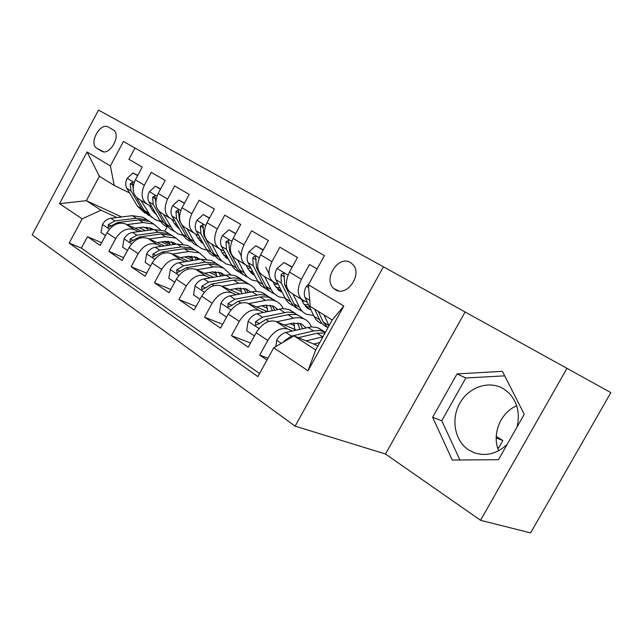 <?xml version="1.0" encoding="UTF-8"?>
<svg xmlns="http://www.w3.org/2000/svg" width="643" height="643" viewBox="0 0 643 643"><rect width="100%" height="100%" fill="white"/><g stroke="black" fill="none" stroke-linecap="round" stroke-linejoin="round"><path stroke-width="0.96" d="M517.093 426.896C520.179 413.256 517.398 401.899 508.742 392.809L503.381 388.71C488.921 380.085 468.771 387.054 459.849 403.161C450.719 419.132 454.633 440.881 468.739 449.979L474.068 452.688C485.963 456.634 497.007 453.845 507.206 444.313M516.691 405.789C500.399 412.509 491.582 434.427 498.646 450.743M350.371 262.489C338.25 254.837 322.649 279.48 333.821 288.53L335.373 289.671C346.778 297.436 362.845 274.352 352.83 264.466L350.371 262.489M385.495 454.014L480.554 520.3L530.588 532.918L610.85 392.624L383.421 266.797L295.137 426.148L385.495 454.014L465.026 312.112M383.421 266.797L98.516 110.082L32.15 234.888L295.137 426.148M317.112 268.919L309.508 264.49L301.398 279.255L289.446 272.093C284.801 282.132 285.476 289.133 291.456 293.095L301.752 299.437M289.446 272.093L297.468 257.473L279.85 247.217L271.965 261.629L260.592 254.821C256.107 264.635 256.887 271.539 262.939 275.534L272.648 281.505M260.592 254.821L268.388 240.546L251.63 230.781L243.954 244.854L233.136 238.376C228.787 247.973 229.672 254.781 235.78 258.808L244.935 264.45M233.136 238.376L240.723 224.431L224.753 215.124L217.286 228.884L206.966 222.703C202.762 232.091 203.727 238.81 209.883 242.861L218.532 248.19M206.966 222.703L214.352 209.071L199.121 200.206L191.855 213.645L182.009 207.753C177.926 216.948 178.979 223.571 185.16 227.63L193.342 232.67M182.009 207.753L189.203 194.427L174.655 185.956L167.574 199.105L158.162 193.471C154.207 202.481 155.325 209.015 161.538 213.082L169.278 217.856M158.162 193.471L165.179 180.434L151.282 172.34L144.37 185.208C140.479 194.106 141.637 200.592 147.858 204.659L151.635 206.499M141.548 231.231L125.626 223.965C118.433 221.714 112.22 224.648 106.987 232.758L100.204 245.417L87.504 236.696L101.642 242.741M138.687 231.609L134.411 229.664C127.218 227.437 120.98 230.411 115.708 238.593L108.852 251.365L123.657 257.618M108.852 251.365L122.114 260.479L129.074 247.547C134.419 239.252 140.688 236.206 147.89 238.408L164.431 245.883M188.359 261.195L171.167 253.503C163.965 251.357 157.631 254.532 152.166 263.019L145.029 276.241L131.156 266.7L146.684 273.162M213.428 277.221L195.52 269.304C188.327 267.223 181.929 270.526 176.343 279.215L169.021 292.726L154.489 282.743L170.805 289.43M239.702 293.996L221.039 285.854C213.854 283.844 207.4 287.284 201.685 296.19L194.162 310.014L178.931 299.542L196.099 306.462M267.271 311.59L247.796 303.215C240.635 301.278 234.124 304.87 228.265 314.001L220.541 328.147L204.562 317.16L222.639 324.305M296.246 330.044L275.887 321.436C268.758 319.587 262.199 323.349 256.195 332.712L248.254 347.196L231.456 335.654L250.537 343.024M301.398 279.255C296.696 289.39 297.315 296.423 303.271 300.369L307.306 302.234M271.965 261.629C267.416 271.531 268.155 278.475 274.175 282.454L278.17 284.319M243.954 244.854C239.558 254.54 240.402 261.388 246.486 265.398L250.432 267.263M217.286 228.884C213.026 238.352 213.958 245.112 220.091 249.146L223.997 251.003M191.855 213.645C187.724 222.92 188.737 229.583 194.909 233.642L198.775 235.491M167.574 199.105C163.563 208.187 164.656 214.762 170.853 218.829L174.679 220.67M96.956 148.38L101.602 151.121C109.35 156.466 121.431 135.609 113.715 130.167L108.313 127.057C100.412 121.961 88.662 142.995 96.538 148.099L103.523 151.772M317.98 345.805L294.004 335.855L315.681 349.969L332.238 320.005L310.223 306.414L308.399 284.761L324.442 255.584L123.464 141.484L110.387 165.958L114.237 185.433L129.581 192.932M308.399 284.761L343.82 306.02L307.997 370.802L273.741 347.759L257.875 376.605L69.171 243.094L82.127 218.853L59.55 203.662L87.07 151.965L110.387 165.958M292.243 330.968L287.525 328.983L275.887 321.436M294.51 325.623L290.154 323.759M263.509 312.377L258.872 310.4L247.796 303.215M266.853 305.843L265.318 305.176M267.416 308.238L261.91 305.851M236.15 294.679L231.584 292.702L221.039 285.854M240.988 289.406L238.207 288.177M241.535 291.649L235 288.771M210.076 277.808L205.583 275.831L195.52 269.304M216.273 273.677L212.375 271.933L221.329 272.929L224.72 275.244M216.812 275.783L209.337 272.455M185.192 261.701L180.779 259.74L171.167 253.503M192.619 258.623L187.716 256.404M192.868 260.479L184.83 256.862M161.417 246.317L157.077 244.364L147.89 238.408M168.707 245.256L161.409 241.937M169.969 244.195L164.158 241.543M87.504 236.696L81.38 248.15L259.555 373.551M287.525 328.983C280.412 327.174 273.822 331 267.769 340.46L259.732 355.089L266.974 360.064M231.456 335.654L239.276 321.371C245.184 312.152 251.718 308.495 258.872 310.4M204.562 317.16L212.158 303.207C217.937 294.221 224.407 290.716 231.584 292.702M178.931 299.542L186.333 285.91C191.976 277.133 198.39 273.773 205.583 275.831M154.489 282.743L161.698 269.409C167.212 260.841 173.57 257.618 180.779 259.74M131.156 266.7L138.181 253.655C143.574 245.28 149.875 242.186 157.077 244.364M134.966 148.011L128.913 159.319L142.216 167.059L135.376 179.823C131.526 188.648 132.715 195.094 138.936 199.169L146.274 203.686M114.237 185.433L99.384 176.27L86.347 200.68L100.975 210.205L82.127 218.853M147.729 229.004L143.566 227.083M121.615 216.956L86.347 200.68L59.55 203.662M145.623 230.684L139.001 227.646M116.93 217.527L100.975 210.205M480.554 520.3L567.013 368.246M160.469 189.187L155.381 186.165L149.329 191.831C147.528 195.56 147.416 198.928 148.975 201.91L160.228 221.192L163.298 224.584L167.059 226.987L164.865 231.078M81.38 248.15L69.171 243.094M167.831 241.27L168.948 241.784M165.283 241.39L168.9 243.713M259.732 355.089L267.994 358.207M188.528 256.284L191.116 257.939M212.833 271.86L214.288 272.793M273.741 347.759L294.004 335.855M99.384 176.27L87.07 151.965M343.82 306.02L332.238 320.005M307.997 370.802L315.681 349.969M524.254 414.277L502.384 371.341L457.012 373.937L432.643 417.283L452.278 460.058L498.478 459.689L524.254 414.277M504.683 375.858L465.837 377.98L441.765 420.755L459.938 459.994M441.765 420.755L432.643 417.283M465.837 377.98L457.012 373.937M137.626 175.627L132.988 172.879L127.129 178.449C125.377 182.114 125.297 185.425 126.88 188.375L137.425 206.17L145.149 213.275M152.278 210.277L153.87 210.357M140.93 200.399L150.583 216.072L155.317 219.729L160.396 221.433M172.308 219.898L172.726 219.729M149.449 205.438L151.957 209.747L156.273 214.497M137.747 175.402L132.988 172.879M133.607 192.49L132.394 182.307L130.224 183.705L131.003 190.907L141.524 208.726L148.758 215.598M151.836 217.463L144.128 210.349L136.589 197.546M155.196 212.648L153.838 212.335M154.947 213.452L155.855 213.773M134.877 228.185L142.577 227.18L151.483 228.458L153.5 229.639M126.976 224.584L143.124 222.526L153.725 224.045L160.348 229.639M105.476 235.579L101.007 232.573L102.55 224.327C104.632 220.838 107.397 218.821 110.861 218.258L132.329 215.662L142.915 217.221L146.387 219.416M146.765 227.132L148.252 230.339M150.47 221.988L146.998 219.802L136.404 218.25L114.912 220.903L108.305 224.584L108.217 227.381L117.484 222.582L138.992 219.898L149.594 221.433L153.058 223.627M152.319 229.792L150.792 228.152M149.305 227.63L150.976 229.969M174.583 223.893L176.512 223.917M163.467 214.28L172.991 230.081L177.701 233.739L183.118 235.459M172.019 219.392L174.438 223.651L179.268 228.787M160.597 188.962L155.381 186.165M156.426 206.933L154.834 195.85L152.576 197.24L153.283 204.546L163.66 222.526L170.909 229.463M174.044 231.359L170.282 228.956L167.678 226.191L158.813 211.081M177.95 226.449L176.166 226.111M177.315 227.292L178.674 227.743M184.372 203.373L178.786 200.053L172.533 205.808C170.684 209.626 170.532 213.034 172.059 216.048L183.142 235.499L186.181 238.907L189.926 241.302M197.883 238.095L200.166 238.014M187.025 228.787L194.556 242.226L196.911 245.272L201.741 248.696L206.861 250.095M195.601 233.972L197.923 238.175L203.276 243.665M184.493 203.14L178.786 200.053M180.386 222.269L179.429 220.565L178.304 210.004L175.941 211.394L176.568 218.813L186.775 236.946L194.041 243.93M197.224 245.867L194.065 243.946L190.899 240.691L181.937 225.018M201.709 240.82L199.491 240.482M200.672 241.752L202.513 242.282M209.393 218.226L203.268 214.585L196.806 220.428C194.909 224.327 194.708 227.799 196.211 230.845L207.086 250.448L210.1 253.872L213.822 256.26M222.245 252.908L224.897 252.691M211.676 243.962L219.054 257.513L221.377 260.576L226.175 263.992L231.705 265.382M220.268 249.227L222.486 253.358L228.369 259.177M209.522 217.985L203.268 214.585M221.449 261.034L217.728 258.647L214.738 255.223L203.927 235.571L202.867 224.817L200.391 226.207L200.929 233.731L210.944 252.016L218.218 259.049M226.561 255.793L223.877 255.496M225.09 256.854L227.445 257.449M235.627 233.787L228.924 229.808L222.237 235.748C220.284 239.735 220.035 243.263 221.497 246.333L232.581 266.732L235.684 269.996L238.81 271.901M247.732 268.372L250.794 267.954M237.492 259.86L244.702 273.516L246.984 276.594L251.743 279.986L257.722 281.345M246.076 265.189L248.19 269.248L254.628 275.365M238.553 250.738L241.125 255.673M235.764 233.546L228.924 229.808M246.791 276.892L243.102 274.521L240.144 271.089L229.583 251.284L228.595 240.337L226.006 241.728L226.44 249.355L237.018 269.12L239.903 272.503L243.504 274.866M252.57 271.394L249.396 271.193M250.641 272.656L253.535 273.259M157.069 242.556L164.825 241.446L173.763 242.644L176.238 244.155M149.176 238.987L165.436 236.72L176.061 238.143L182.829 244.019M127.523 250.432L122.604 247.121L124.155 238.674C126.277 235.113 129.082 233.031 132.562 232.42L154.159 229.551L164.777 231.014L168.233 233.2M168.699 241.318L170.226 245.031M172.493 235.893L169.037 233.706L158.419 232.26L136.798 235.185L130.119 238.995L130.063 241.881L139.483 236.937L161.12 233.98L171.745 235.418L175.201 237.597M174.767 244.372L172.959 242.298M171.392 241.776L173.24 244.597M180.265 257.57L188.077 256.348L197.023 257.449L199.957 259.338M172.38 254.049L188.737 251.55L199.378 252.86L206.299 259.057M150.575 265.969L145.181 262.336L146.725 253.663C148.895 250.031 151.732 247.876 155.244 247.225L176.954 244.051L187.595 245.417L191.043 247.595M191.582 256.147L193.109 260.439M195.488 250.4L192.04 248.222L181.406 246.88L159.665 250.111L152.921 254.057L152.905 257.039L162.478 251.943L184.228 248.68L194.869 250.006L198.309 252.185M198.173 259.627L196.107 257.063M194.451 256.557L196.453 259.901M204.514 273.283L212.383 271.933M196.645 269.803L213.934 266.925L219.488 266.966L223.756 268.235L230.821 274.794M174.711 282.229L168.804 278.25L170.331 269.353C172.557 265.631 175.435 263.413 178.963 262.698L200.785 259.209L211.426 260.463L214.858 262.625M215.485 271.676L216.948 276.603M219.504 265.559L216.08 263.397L205.43 262.167L183.593 265.72L176.769 269.819L176.809 272.897L186.534 267.649L208.388 264.048L219.038 265.262L222.462 267.424M222.599 275.614L220.284 272.503M218.532 272.005L220.653 275.951M229.897 289.72L237.822 288.241L246.767 289.133L250.609 291.906M222.068 286.304L239.445 283.137L244.999 283.105L248.584 284.053L251.743 285.773L254.395 288.217L256.461 291.303M200.005 299.276L193.543 294.92L195.054 285.773C197.337 281.964 200.246 279.681 203.791 278.909L228.98 274.746L235 275.654L239.767 278.347M240.458 287.943L241.792 293.594M244.621 281.409L239.871 278.724L233.851 277.832L208.645 282.076L201.757 286.328L201.838 289.503L204.836 288.361L211.732 284.085L234.502 280.002L241.543 280.268L247.716 283.362M248.102 292.388L245.578 288.659M243.721 288.177L245.915 292.806M263.156 250.127L255.818 245.771L248.889 251.807C246.88 255.882 246.582 259.467 248.005 262.569L258.382 282.478L261.299 285.918L264.972 288.265M274.432 284.527L277.454 283.981M264.562 276.538L271.571 290.29L273.805 293.369L278.515 296.744L285.01 298.039M273.074 281.827L275.124 285.902L282.132 292.26M265.76 267.255L269.007 273.717M263.292 249.878L255.818 245.771M273.331 293.497L269.674 291.15L266.765 287.71L256.485 267.761L255.584 256.613L254.025 256.501L252.86 257.996L253.189 265.736L263.919 286.304L266.933 289.551L269.996 291.424M279.834 287.654L276.128 287.614M277.406 289.197L280.878 289.76M256.501 306.96L264.474 305.329L273.404 306.092L277.68 309.404M248.72 303.609L267.809 299.927L272.471 300.12L275.968 301.189C279.223 302.684 281.666 305.168 283.298 308.632M226.545 317.152L219.472 312.385L220.975 302.99C223.306 299.091 226.256 296.728 229.824 295.893L255.094 291.303L261.106 292.131L265.832 294.791M266.58 305.023L267.697 311.501M270.92 298.006L266.202 295.354L260.198 294.534L234.912 299.212L227.952 303.633L228.096 306.928L231.175 305.763L238.143 301.326L260.994 296.833L268.035 297.002L274.159 300.048M274.754 310.022L272.061 305.578M270.084 305.128L272.286 310.537M292.083 267.287L284.053 262.529L276.868 268.661C274.794 272.833 274.448 276.482 275.823 279.601L285.886 299.654L288.755 303.094L292.38 305.425M302.427 301.414L304.581 300.972M292.983 294.036L299.397 307.177C301.077 310.553 303.472 312.94 306.59 314.314L313.639 315.496M301.358 299.196L303.375 303.375L309.42 309.379L310.979 309.926M292.219 267.038L284.053 262.529M301.149 310.915L297.532 308.592L294.687 305.144L284.728 285.058L283.917 273.709C282.703 273.066 281.747 273.516 281.055 275.075L281.264 282.936L290.507 301.631L293.586 305.955L297.757 308.785M308.447 304.621L304.171 304.814M305.473 306.534L309.572 306.984M284.415 325.045L292.436 323.252L301.342 323.879L306.028 327.801M276.691 321.773L295.852 317.714L299.767 317.73L303.97 318.864C307.386 320.415 309.862 323.075 311.405 326.853M254.427 335.943L246.687 330.727L248.174 321.058C250.569 317.071 253.559 314.62 257.128 313.712L282.47 308.656L288.458 309.404L293.144 312.032M293.923 322.979L294.743 329.409M298.513 315.424L293.811 312.779L287.823 312.048L262.473 317.2L255.448 321.797L255.657 325.213L258.84 324.04L265.872 319.418L288.779 314.491L295.804 314.548L298.545 315.44L301.872 317.538M302.612 328.581L299.823 323.325M297.709 322.907L299.831 329.224M308.56 284.471L306.277 286.376C304.131 290.644 303.729 294.349 305.047 297.5L314.025 316.3C315.673 319.684 318.044 322.063 321.138 323.421M324.016 314.933L329.063 325.752M314.612 309.122L319.675 319.82C321.315 323.212 323.678 325.591 326.765 326.941L326.909 327.006M327.922 327.817L323.276 322.063L318.237 311.365M313.736 344.045L319.772 342.566M306.084 340.87L322.947 336.819M275.799 346.553L276.755 340.051C279.215 335.951 282.237 333.42 285.822 332.439L311.196 326.869L317.16 327.528L321.789 330.108M497.529 447.544L498.614 447.946L502.834 440.511L496.235 436.38M298.328 337.655L317.12 333.219L325.061 332.986M325.462 332.262L319.917 330.478L313.543 330.936L291.44 336.104L284.343 340.894L283.796 341.851M496.195 437.947L502.834 440.511M134.411 229.664L125.626 223.965M115.708 238.593L106.987 232.758M267.769 340.46L256.195 332.712M239.276 321.371L228.265 314.001M212.158 303.207L201.685 296.19M186.333 285.91L176.343 279.215M161.698 269.409L152.166 263.019M138.181 253.655L129.074 247.547M144.37 185.208L135.376 179.823M102.092 151.378L101.602 151.121M134.186 182.475L127.274 178.312M141.524 208.726L137.425 206.17M148.284 212.937L144.128 210.349M131.003 190.907L126.88 188.375M132.916 185.039L130.224 183.705M102.51 224.528L109.463 229.149M138.992 219.898L143.124 222.526M132.329 215.662L136.404 218.25M117.484 222.582L118.674 223.362M110.861 218.258L114.912 220.903M111.239 225.894L108.305 224.584M156.948 196.179L149.473 191.686M163.66 222.526L159.384 219.858M170.716 226.931L166.384 224.222M153.283 204.546L148.975 201.91M155.389 198.639L152.576 197.24M180.747 210.518L172.686 205.664M186.775 236.946L182.307 234.156M194.154 241.543L189.621 238.714M176.568 218.813L172.059 216.048M179.944 220.879L179.429 220.565M178.891 212.849L175.941 211.394M205.672 225.524L196.967 220.284M210.944 252.016L206.274 249.098M218.66 256.83L213.918 253.872M200.929 233.731L196.211 230.845M204.731 236.061L203.927 235.571M203.477 227.726L200.391 226.207M231.801 241.262L222.398 235.603M236.238 267.785L231.343 264.731M244.316 272.825L239.349 269.73M226.44 249.355L221.497 246.333M230.716 251.976L229.583 251.284M229.238 243.303L226.006 241.728M124.115 238.883L131.598 243.858M161.12 233.98L165.436 236.72M154.159 229.551L158.419 232.26M139.483 236.937L140.913 237.87M132.562 232.42L136.798 235.185M133.189 240.353L130.119 238.995M146.684 253.881L154.746 259.242M184.228 248.68L188.737 251.55M176.954 244.051L181.406 246.88M162.478 251.943L164.166 253.053M155.244 247.225L159.665 250.111M156.136 255.472L152.921 254.057M170.291 269.57L178.979 275.341M208.388 264.048L213.106 267.046M200.785 259.209L205.43 262.167M186.534 267.649L188.512 268.935M178.963 262.698L183.593 265.72M180.144 271.282L176.769 269.819M195.014 285.998L204.37 292.219M233.674 280.131L238.609 283.274M225.709 275.067L230.58 278.162M211.732 284.085L214.015 285.58M203.791 278.909L208.645 282.076M205.302 287.839L201.757 286.328M259.217 257.771L249.058 251.654M262.73 284.31L257.594 281.112M271.193 289.591L265.993 286.344M253.189 265.736L248.005 262.569M257.972 268.67L256.485 267.761M256.26 259.643L252.86 257.996M220.935 303.223L231.022 309.926M260.166 296.986L265.342 300.281M251.815 291.673L256.919 294.92M238.143 301.326L240.771 303.038M229.824 295.893L234.912 299.212M231.689 305.2L227.952 303.633M288.016 275.116L277.045 268.509M290.507 301.631L285.122 298.272M299.397 307.177L293.931 303.769M281.264 282.936L275.823 279.601M286.609 286.207L284.728 285.058M284.632 276.795L281.055 275.075M248.134 321.299L259.016 328.533M287.943 314.66L293.377 318.116M279.191 309.09L284.544 312.49M265.872 319.418L268.87 321.379M257.128 313.712L262.473 317.2M259.386 323.429L255.448 321.797M308.632 287.525L306.462 286.223M319.675 319.82L314.025 316.3M329.015 325.647L323.276 322.063M309.709 300.361L305.047 297.5M276.715 340.3L281.28 343.33M317.12 333.219L322.826 336.844M307.917 327.367L313.543 330.936M285.822 332.439L291.44 336.104M284.986 341.152L284.343 340.894M338.491 290.837L333.821 288.53M103.668 151.788L96.538 148.099M475.346 453.138L474.068 452.688M155.51 213.926L156.185 214.344M153.725 224.045L149.594 221.433M146.998 219.802L142.915 217.221M177.958 227.847L179.156 228.595M201.404 242.395L203.18 243.488M225.918 257.594L228.321 259.081M251.566 273.5L254.427 275.276M176.061 238.143L171.745 235.418M169.037 233.706L164.777 231.014M199.378 252.86L194.869 250.006M192.04 248.222L187.595 245.417M223.756 268.235L219.038 265.262M216.08 263.397L211.426 260.463M249.259 284.335L244.316 281.216M241.221 279.263L236.359 276.193M278.435 290.17L281.272 291.922M275.968 301.189L270.791 297.926M267.552 295.876L262.457 292.661M306.615 307.643L309.42 309.379M303.97 318.864L298.545 315.44M295.145 313.294L289.8 309.918M324.104 331.571L318.494 328.026"/></g></svg>
